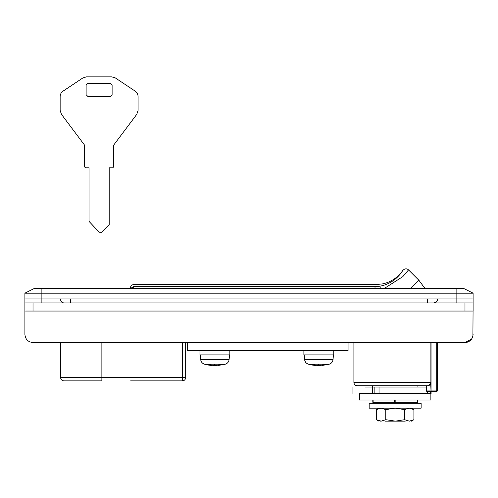 <?xml version="1.0" encoding="UTF-8"?>
<svg xmlns="http://www.w3.org/2000/svg" width="498" height="498" viewBox="0 0 498 498"><rect width="100%" height="100%" fill="white"/><g stroke="black" fill="none" stroke-linecap="round" stroke-linejoin="round"><path stroke-width="0.75" d="M199.959 350.673L199.959 354.893L229.839 354.893L229.839 350.673M229.516 354.893L229.099 359.637L200.7 359.637L200.283 354.893L214.899 354.893M214.899 365.47L212.858 365.345L216.941 365.345L219.475 364.791L221.405 364.791L218.211 365.47L218.958 365.345L218.958 364.934M208.388 364.791L210.318 364.791L212.858 365.345L211.582 365.109L211.582 365.47L208.388 364.791L210.841 365.345L210.841 364.934M200.7 359.637C201.018 361.94 202.281 363.459 204.491 364.194L211.582 365.47L208.276 365.046M218.211 365.109L218.211 365.47L225.308 364.194L214.302 364.194L214.706 365.464M395.842 400.037L395.842 402.309L417.2 402.309L416.509 403.287L369.167 403.287L369.167 408.161L421.134 408.161L421.134 403.287L373.793 403.287L373.108 402.309L395.842 402.309L395.151 403.287L373.793 403.287L372.821 402.309L372.821 400.037M418.22 400.037L430.876 400.037L430.876 393.545L359.425 393.545L359.425 400.037L418.22 400.037M417.2 400.037L417.2 402.309L416.509 403.287L395.151 403.287L394.466 402.309L394.466 400.037M303.886 350.673L303.886 354.893L333.766 354.893L333.766 350.673M333.442 354.893L333.025 359.637L304.627 359.637L304.216 354.893L318.826 354.893M318.826 365.47L316.784 365.345L320.868 365.345L323.407 364.791L325.337 364.791L322.144 365.47L322.885 365.345L322.885 364.934M312.321 364.791L314.25 364.791L316.784 365.345L315.514 365.109L315.514 365.47L312.321 364.791L314.773 365.345L314.773 364.934M304.627 359.637C304.95 361.94 306.214 363.459 308.418 364.194L315.514 365.47L312.209 365.046M322.144 365.109L322.144 365.47L329.234 364.194L318.234 364.194L318.633 365.464M138.089 96.568C138.021 94.284 137.062 92.479 135.195 91.159C137.062 92.479 138.021 94.284 138.089 96.568L138.089 110.413L136.788 114.31L113.731 145.055L113.731 166.818L112.753 167.789L109.18 167.789L109.18 224.629L101.561 232.267L99.227 232.236L101.561 232.267M112.106 84.971L110.481 83.347L112.106 84.971L112.106 94.713L110.481 96.338L87.748 96.338L86.123 94.713L86.123 84.971L87.748 83.347L110.481 83.347M99.227 232.236L89.042 221.38L89.042 167.789L85.469 167.789L84.498 166.818L84.498 145.055L61.441 114.31L60.14 110.413L60.14 96.568C60.202 94.284 61.167 92.479 63.034 91.159L82.861 77.943L86.465 76.848L111.764 76.848L115.362 77.943L135.195 91.159M365.295 387.046L374.87 387.046L374.87 393.545L365.295 393.545M374.87 393.545L423.082 393.545M427.402 391.596L427.402 393.545L430.845 393.545M374.87 387.046L379.028 387.046L379.028 393.545M426.325 387.046L379.028 387.046M381.157 408.161L385.776 409.605L385.776 419.702L381.157 421.152L376.401 419.702L376.401 409.605L381.02 408.161M395.381 408.161L404.525 409.605L404.525 419.702L395.381 421.152L385.776 419.702M385.776 409.605L394.92 408.161M409.344 408.161L413.9 409.605L413.9 419.702L409.344 421.152L404.525 419.702M404.525 409.605L409.088 408.161M379.65 408.304L378.748 408.541M380.13 421.084L381.02 421.152C378.219 421.152 378.219 421.152 381.02 421.152M395.381 421.152L405.223 421.152M385.639 421.152L391.752 421.152M409.344 421.152C412.07 421.152 412.07 421.152 409.344 421.152M385.085 421.152L394.92 421.152M187.292 342.549L348.058 342.549L348.058 350.673L187.292 350.673L187.292 342.549L33.017 342.549C28.087 342.07 25.379 339.362 24.9 334.432L24.9 302.927L33.017 302.927L33.017 311.051L24.9 311.051L24.9 298.059L473.1 298.059L473.1 311.051L464.983 311.051L464.983 302.927L473.1 302.927L456.859 302.927L456.859 298.059L473.1 298.059L473.1 293.185L24.9 293.185L34.642 288.311L41.141 288.311L34.642 288.311M24.9 302.927L456.859 302.927M133.078 286.649L375.013 286.587L379.98 286.201C396.682 283.101 403.218 269.362 402.838 270.445C403.206 269.393 396.669 283.101 379.98 286.201L380.304 288.311M130.457 287.832C130.65 285.858 131.733 284.775 133.701 284.582L376.04 284.576L382.813 283.866C387.761 282.802 392.25 280.679 396.277 277.504C401.475 272.966 401.276 272.425 402.838 270.445C404.818 268.466 406.723 268.291 408.541 269.916L402.782 276.645L384.543 288.311M398.717 275.761L394.864 279.409M130.457 288.311L130.457 287.825M30.235 342.058L28.909 341.435L30.235 342.058M471.668 339.038L464.983 342.549C469.913 342.07 472.621 339.362 473.1 334.432L472.739 336.816M473.1 302.927L472.913 336.156M472.465 337.582L471.183 339.667M467.946 341.989L466.309 342.443M466.234 342.456L467.628 342.107M470.137 340.7L471.562 339.188M426.649 390.942L436.727 390.942L436.727 391.596L437.375 390.942L436.727 391.596L426.973 391.596L426.649 385.751L428.062 385.751L430.72 383.547L430.888 382.501L353.904 382.501L353.904 342.549L348.058 342.549L464.983 342.549L437.375 342.549L437.375 390.942L436.727 390.942L436.727 342.549M33.017 311.051L464.983 311.051M33.017 302.927L464.983 302.927M144.42 380.877L141.924 380.877M135.325 380.877L134.087 380.877M379.103 385.751L372.255 385.751M437.35 300.095L437.132 300.916M436.895 301.383L434.125 302.927C436.099 302.734 437.182 301.651 437.375 299.678M435.781 302.473L434.125 302.927M63.09 302.834L63.875 302.927C61.901 302.734 60.818 301.651 60.625 299.678L61.428 301.819M62.001 302.336L62.511 302.628M185.667 342.549L185.667 377.627C185.474 379.601 184.391 380.684 182.417 380.877L130.607 380.877M139.042 380.877L161.308 380.877M177.549 380.877L182.417 380.877L182.417 377.627L185.667 377.627M63.875 380.877L101.872 380.877L63.875 380.877C61.908 380.677 60.831 379.594 60.625 377.627L182.417 377.627L182.417 342.549M430.888 382.501L430.888 342.549M430.228 384.568L428.909 385.595M463.358 288.311L456.859 288.311L463.358 288.311L473.1 293.185M41.141 302.927L41.141 288.311L456.859 288.311L456.859 298.059L24.9 298.059L24.9 293.185M353.904 382.501C354.103 384.468 355.186 385.545 357.153 385.751L428.062 385.751M224.156 364.194L221.405 364.194M211.582 365.47L204.491 364.194L214.302 364.194M373.108 400.037L373.108 402.309M328.089 364.194L325.337 364.194M315.514 365.47L308.418 364.194L318.234 364.194M372.597 387.046L372.597 393.545M430.284 391.596L430.284 393.545M375.013 286.587C376.357 283.91 376.357 283.91 375.013 286.587L375.013 288.311M130.825 288.311L133.701 286.587C133.701 283.91 133.701 283.91 133.701 286.587L133.701 288.311M424.85 288.311L418.924 280.293L410.906 288.311M427.633 302.927L427.633 299.678M70.367 302.927L70.367 299.678M101.872 380.877L101.872 342.549M431.05 342.549L431.05 391.596L430.72 383.547M426.406 390.942L426.973 391.596L426.325 390.942L426.325 385.751M229.099 359.637C228.775 361.94 227.511 363.459 225.308 364.194M417.884 385.751L417.884 387.046M372.417 387.046L372.417 385.751M417.486 400.037L417.486 402.309L416.509 403.287M333.025 359.637C332.708 361.94 331.444 363.459 329.234 364.194M352.933 393.545L352.933 387.046M431.094 393.545L431.094 391.596M413.9 419.702L411.392 421.152M411.392 408.161L413.9 409.605M376.401 409.605L378.91 408.161M378.91 421.152L376.401 419.702M408.541 269.916L418.924 280.293M60.625 377.627L60.625 342.549"/></g></svg>
